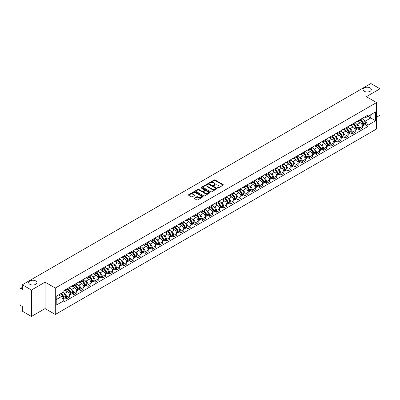 <?xml version="1.0" encoding="UTF-8"?>
<svg xmlns="http://www.w3.org/2000/svg" width="400" height="400" viewBox="0 0 400 400"><rect width="100%" height="100%" fill="white"/><g stroke="black" fill="none" stroke-linecap="round" stroke-linejoin="round"><path stroke-width="0.6" d="M217.775 187.915A0.445 0.255 0 0 0 218.405 187.915L223.18 185.16A0.635 0.365 0 0 0 223.365 184.9A0.635 0.365 0 0 0 223.18 184.64L215.09 179.97A0.635 0.365 0 0 0 214.19 179.97L209.415 182.725A0.445 0.255 0 0 0 210.045 183.09L210.665 182.735A2.035 1.175 0 0 1 213.54 182.735L214.215 183.125A2.035 1.175 0 0 1 214.81 183.955A2.035 1.175 0 0 1 214.215 184.785L213.595 185.14A0.445 0.255 0 0 0 214.225 185.505L214.845 185.145A2.035 1.175 0 0 1 217.72 185.145L218.395 185.535A2.035 1.175 0 0 1 218.99 186.365A2.035 1.175 0 0 1 218.395 187.195L217.775 187.555A0.445 0.255 0 0 0 217.775 187.915L217.775 187.555M35.75 280.94A4.145 2.39 0 0 0 31.23 280.425A4.145 2.39 0 0 0 28.675 282.635A4.145 2.39 0 0 0 29.89 284.325A4.145 2.39 0 0 0 34.405 284.845A4.145 2.39 0 0 0 36.96 282.635A4.145 2.39 0 0 0 35.75 280.94M370.11 87.9A4.145 2.39 0 0 0 365.595 87.38A4.145 2.39 0 0 0 363.04 89.59A4.145 2.39 0 0 0 364.25 91.28A4.145 2.39 0 0 0 368.77 91.8A4.145 2.39 0 0 0 371.325 89.59A4.145 2.39 0 0 0 370.11 87.9M194.465 198.08A0.635 0.365 0 0 0 194.28 198.34A0.635 0.365 0 0 0 194.465 198.6L196.735 199.91A0.635 0.365 0 0 0 197.635 199.91L202.935 196.845A0.635 0.365 0 0 0 203.12 196.585A0.635 0.365 0 0 0 202.935 196.33L194.845 191.66A0.635 0.365 0 0 0 193.95 191.66L188.645 194.72A0.635 0.365 0 0 0 188.46 194.98A0.635 0.365 0 0 0 188.645 195.24L191.385 196.82A0.635 0.365 0 0 0 192.285 196.82L194.555 195.51A0.635 0.365 0 0 0 194.74 195.25A0.635 0.365 0 0 0 194.555 194.99L193.195 194.205A1.7 0.98 0 0 1 192.7 193.515A1.7 0.98 0 0 1 193.745 192.605A1.7 0.98 0 0 1 195.6 192.82L200.925 195.895A1.7 0.98 0 0 1 201.42 196.585A1.7 0.98 0 0 1 200.375 197.495A1.7 0.98 0 0 1 198.52 197.28L197.635 196.77A0.635 0.365 0 0 0 196.735 196.77L194.465 198.08L194.465 198.6L196.735 197.295L196.735 196.77M55.295 288.05L45.085 282.155L31.445 290.035L22.335 284.775L370.89 83.535L380 88.795L366.36 96.67L376.565 102.565L55.295 288.05L55.295 314.48L376.565 128.995L376.565 102.565M210.71 191.84A0.635 0.365 0 0 0 211.61 191.84L216.91 188.78A0.635 0.365 0 0 0 217.095 188.52A0.635 0.365 0 0 0 216.91 188.26L208.82 183.59A0.635 0.365 0 0 0 207.925 183.59L202.62 186.65A0.635 0.365 0 0 0 202.435 186.91A0.635 0.365 0 0 0 202.62 187.17L210.71 191.84M201.25 188.01A0.445 0.255 0 0 1 201.7 188.075L209.915 192.815L204.62 195.875A0.635 0.365 0 0 1 203.72 195.875L195.635 191.205L195.635 190.685A0.635 0.365 0 0 0 195.445 190.945A0.635 0.365 0 0 0 195.635 191.205M195.635 190.685L197.905 189.375A0.635 0.365 0 0 1 198.8 189.375L202.08 191.27A0.635 0.365 0 0 0 202.98 191.27L204.485 190.4A0.635 0.365 0 0 0 204.67 190.14A0.635 0.365 0 0 0 204.485 189.88L201.07 187.91A0.445 0.255 0 0 1 201.7 187.545L209.925 192.295A0.635 0.365 0 0 1 210.11 192.555A0.635 0.365 0 0 1 209.925 192.815L209.925 192.295M31.445 290.035L31.445 316.465L22.335 311.205L22.335 306.525L20.915 305.705A1.295 0.75 -120 0 1 20 304.12L20 289.16A1.295 0.75 -120 0 1 20.27 288.57L22.335 287.375M376.565 117.21L380 115.225L380 88.795M31.445 316.465L45.085 308.585L55.295 314.48M22.335 284.775L22.335 289.45L20.915 288.63A1.295 0.75 -120 0 0 20.27 288.57M359.4 120.01A2.98 1.72 60 0 1 358.785 121.345L361.805 119.605A2.98 1.72 -120 0 0 362.42 118.265M356.53 124.035L357.295 124.475A2.98 1.72 60 0 1 359.4 128.125L362.42 126.38A2.98 1.72 -120 0 0 360.315 122.73L358.155 121.485M362.42 126.38L362.42 127.99L359.4 129.735L357.76 128.79M358.785 121.345A2.98 1.72 60 0 1 357.315 121.215M359.4 128.125L359.4 129.735M352.26 124.135A2.98 1.72 60 0 1 351.64 125.47L354.665 123.725A2.98 1.72 -120 0 0 355.28 122.39M350.62 132.915L352.26 133.86L355.28 132.115L355.28 130.505A2.98 1.72 -120 0 0 353.175 126.855L351.01 125.605M351.64 125.47A2.98 1.72 60 0 1 350.175 125.335M349.39 128.16L350.155 128.6A2.98 1.72 60 0 1 352.26 132.245L352.26 133.86M345.115 128.255A2.98 1.72 60 0 1 344.5 129.595L347.52 127.85A2.98 1.72 -120 0 0 348.14 126.51M343.48 137.035L345.115 137.985L348.14 136.24L348.14 134.625A2.98 1.72 -120 0 0 346.035 130.98L343.87 129.73M344.5 129.595A2.98 1.72 60 0 1 343.035 129.46M342.25 132.285L343.01 132.725A2.98 1.72 60 0 1 345.115 136.37L345.115 137.985M337.975 132.38A2.98 1.72 60 0 1 337.36 133.715L340.38 131.97A2.98 1.72 -120 0 0 340.995 130.635M336.335 141.16L337.975 142.105L340.995 140.36L340.995 138.75A2.98 1.72 -120 0 0 338.89 135.1L336.73 133.855M337.36 133.715A2.98 1.72 60 0 1 335.895 133.58M335.11 136.405L335.87 136.845A2.98 1.72 60 0 1 337.975 140.495L337.975 142.105M330.835 136.5A2.98 1.72 60 0 1 330.215 137.84L333.24 136.095A2.98 1.72 -120 0 0 333.855 134.76M329.195 145.285L330.835 146.23L333.855 144.485L333.855 142.87A2.98 1.72 -120 0 0 331.75 139.225L329.585 137.975M330.215 137.84A2.98 1.72 60 0 1 328.75 137.705M327.965 140.53L328.73 140.97A2.98 1.72 60 0 1 330.835 144.615L330.835 146.23M323.695 140.625A2.98 1.72 60 0 1 323.075 141.96L326.095 140.22A2.98 1.72 -120 0 0 326.715 138.88M322.055 149.405L323.695 150.35L326.715 148.605L326.715 146.995A2.98 1.72 -120 0 0 324.61 143.35L322.445 142.1M323.075 141.96A2.98 1.72 60 0 1 321.61 141.83M320.825 144.65L321.585 145.09A2.98 1.72 60 0 1 323.695 148.74L323.695 150.35M316.55 144.75A2.98 1.72 60 0 1 315.935 146.085L318.955 144.34A2.98 1.72 -120 0 0 319.575 143.005M314.915 153.53L316.55 154.475L319.575 152.73L319.575 151.12A2.98 1.72 -120 0 0 317.465 147.47L315.305 146.22M315.935 146.085A2.98 1.72 60 0 1 314.47 145.95M313.685 148.775L314.445 149.215A2.98 1.72 60 0 1 316.55 152.86L316.55 154.475M309.41 148.87A2.98 1.72 60 0 1 308.795 150.21L311.815 148.465A2.98 1.72 -120 0 0 312.43 147.125M307.77 157.65L309.41 158.6L312.43 156.855L312.43 155.24A2.98 1.72 -120 0 0 310.325 151.595L308.165 150.345M308.795 150.21A2.98 1.72 60 0 1 307.325 150.075M306.54 152.9L307.305 153.34A2.98 1.72 60 0 1 309.41 156.985L309.41 158.6M302.27 152.995A2.98 1.72 60 0 1 301.65 154.33L304.675 152.585A2.98 1.72 -120 0 0 305.29 151.25M300.63 161.775L302.27 162.72L305.29 160.975L305.29 159.365A2.98 1.72 -120 0 0 303.185 155.715L301.02 154.47M301.65 154.33A2.98 1.72 60 0 1 300.185 154.195M299.4 157.02L300.165 157.46A2.98 1.72 60 0 1 302.27 161.11L302.27 162.72M295.125 157.12A2.98 1.72 60 0 1 294.51 158.455L297.53 156.71A2.98 1.72 -120 0 0 298.15 155.375M293.49 165.9L295.125 166.845L298.15 165.1L298.15 163.485A2.98 1.72 -120 0 0 296.045 159.84L293.88 158.59M294.51 158.455A2.98 1.72 60 0 1 293.045 158.32M292.26 161.145L293.02 161.585A2.98 1.72 60 0 1 295.125 165.23L295.125 166.845M287.985 161.24A2.98 1.72 60 0 1 287.37 162.575L290.39 160.835A2.98 1.72 -120 0 0 291.005 159.495M286.345 170.02L287.985 170.965L291.005 169.225L291.005 167.61A2.98 1.72 -120 0 0 288.9 163.965L286.74 162.715M287.37 162.575A2.98 1.72 60 0 1 285.905 162.445M285.12 165.27L285.88 165.705A2.98 1.72 60 0 1 287.985 169.355L287.985 170.965M280.845 165.365A2.98 1.72 60 0 1 280.23 166.7L283.25 164.955A2.98 1.72 -120 0 0 283.865 163.62M279.205 174.145L280.845 175.09L283.865 173.345L283.865 171.735A2.98 1.72 -120 0 0 281.76 168.085L279.595 166.835M280.23 166.7A2.98 1.72 60 0 1 278.76 166.565M277.975 169.39L278.74 169.83A2.98 1.72 60 0 1 280.845 173.48L280.845 175.09M273.705 169.485A2.98 1.72 60 0 1 273.085 170.825L276.11 169.08A2.98 1.72 -120 0 0 276.725 167.74M272.065 178.265L273.705 179.215L276.725 177.47L276.725 175.855A2.98 1.72 -120 0 0 274.62 172.21L272.455 170.96M273.085 170.825A2.98 1.72 60 0 1 271.62 170.69M270.835 173.515L271.595 173.955A2.98 1.72 60 0 1 273.705 177.6L273.705 179.215M266.56 173.61A2.98 1.72 60 0 1 265.945 174.945L268.965 173.2A2.98 1.72 -120 0 0 269.585 171.865M264.925 182.39L266.56 183.335L269.585 181.59L269.585 179.98A2.98 1.72 -120 0 0 267.475 176.33L265.315 175.085M265.945 174.945A2.98 1.72 60 0 1 264.48 174.81M263.695 177.635L264.455 178.075A2.98 1.72 60 0 1 266.56 181.725L266.56 183.335M259.42 177.735A2.98 1.72 60 0 1 258.805 179.07L261.825 177.325A2.98 1.72 -120 0 0 262.44 175.99M257.78 186.515L259.42 187.46L262.44 185.715L262.44 184.105A2.98 1.72 -120 0 0 260.335 180.455L258.175 179.205M258.805 179.07A2.98 1.72 60 0 1 257.335 178.935M256.555 181.76L257.315 182.2A2.98 1.72 60 0 1 259.42 185.845L259.42 187.46M252.28 181.855A2.98 1.72 60 0 1 251.66 183.195L254.685 181.45A2.98 1.72 -120 0 0 255.3 180.11M250.64 190.635L252.28 191.58L255.3 189.84L255.3 188.225A2.98 1.72 -120 0 0 253.195 184.58L251.03 183.33M251.66 183.195A2.98 1.72 60 0 1 250.195 183.06M249.41 185.885L250.175 186.325A2.98 1.72 60 0 1 252.28 189.97L252.28 191.58M245.135 185.98A2.98 1.72 60 0 1 244.52 187.315L247.54 185.57A2.98 1.72 -120 0 0 248.16 184.235M243.5 194.76L245.135 195.705L248.16 193.96L248.16 192.35A2.98 1.72 -120 0 0 246.055 188.7L243.89 187.455M244.52 187.315A2.98 1.72 60 0 1 243.055 187.18M242.27 190.005L243.03 190.445A2.98 1.72 60 0 1 245.135 194.095L245.135 195.705M237.995 190.1A2.98 1.72 60 0 1 237.38 191.44L240.4 189.695A2.98 1.72 -120 0 0 241.015 188.36M236.355 198.88L237.995 199.83L241.015 198.085L241.015 196.47A2.98 1.72 -120 0 0 238.91 192.825L236.75 191.575M237.38 191.44A2.98 1.72 60 0 1 235.915 191.305M235.13 194.13L235.89 194.57A2.98 1.72 60 0 1 237.995 198.215L237.995 199.83M230.855 194.225A2.98 1.72 60 0 1 230.24 195.56L233.26 193.82A2.98 1.72 -120 0 0 233.875 192.48M229.215 203.005L230.855 203.95L233.875 202.205L233.875 200.595A2.98 1.72 -120 0 0 231.77 196.945L229.61 195.7M230.24 195.56A2.98 1.72 60 0 1 228.77 195.43M227.985 198.25L228.75 198.69A2.98 1.72 60 0 1 230.855 202.34L230.855 203.95M223.715 198.35A2.98 1.72 60 0 1 223.095 199.685L226.12 197.94A2.98 1.72 -120 0 0 226.735 196.605M222.075 207.13L223.715 208.075L226.735 206.33L226.735 204.72A2.98 1.72 -120 0 0 224.63 201.07L222.465 199.82M223.095 199.685A2.98 1.72 60 0 1 221.63 199.55M220.845 202.375L221.605 202.815A2.98 1.72 60 0 1 223.715 206.46L223.715 208.075M216.57 202.47A2.98 1.72 60 0 1 215.955 203.81L218.975 202.065A2.98 1.72 -120 0 0 219.595 200.725M214.935 211.25L216.57 212.195L219.595 210.455L219.595 208.84A2.98 1.72 -120 0 0 217.485 205.195L215.325 203.945M215.955 203.81A2.98 1.72 60 0 1 214.49 203.675M213.705 206.5L214.465 206.94A2.98 1.72 60 0 1 216.57 210.585L216.57 212.195M209.43 206.595A2.98 1.72 60 0 1 208.815 207.93L211.835 206.185A2.98 1.72 -120 0 0 212.45 204.85M207.79 215.375L209.43 216.32L212.45 214.575L212.45 212.965A2.98 1.72 -120 0 0 210.345 209.315L208.185 208.07M208.815 207.93A2.98 1.72 60 0 1 207.345 207.795M206.565 210.62L207.325 211.06A2.98 1.72 60 0 1 209.43 214.71L209.43 216.32M202.29 210.715A2.98 1.72 60 0 1 201.67 212.055L204.695 210.31A2.98 1.72 -120 0 0 205.31 208.975M200.65 219.5L202.29 220.445L205.31 218.7L205.31 217.085A2.98 1.72 -120 0 0 203.205 213.44L201.04 212.19M201.67 212.055A2.98 1.72 60 0 1 200.205 211.92M199.42 214.745L200.185 215.185A2.98 1.72 60 0 1 202.29 218.83L202.29 220.445M195.145 214.84A2.98 1.72 60 0 1 194.53 216.175L197.55 214.435A2.98 1.72 -120 0 0 198.17 213.095M193.51 223.62L195.15 224.565L198.17 222.82L198.17 221.21A2.98 1.72 -120 0 0 196.065 217.565L193.9 216.315M194.53 216.175A2.98 1.72 60 0 1 193.065 216.045M192.28 218.865L193.04 219.305A2.98 1.72 60 0 1 195.15 222.955L195.15 224.565M188.005 218.965A2.98 1.72 60 0 1 187.39 220.3L190.41 218.555A2.98 1.72 -120 0 0 191.025 217.22M186.37 227.745L188.005 228.69L191.025 226.945L191.025 225.335A2.98 1.72 -120 0 0 188.92 221.685L186.76 220.435M187.39 220.3A2.98 1.72 60 0 1 185.925 220.165M185.14 222.99L185.9 223.43A2.98 1.72 60 0 1 188.005 227.075L188.005 228.69M180.865 223.085A2.98 1.72 60 0 1 180.25 224.425L183.27 222.68A2.98 1.72 -120 0 0 183.885 221.34M179.225 231.865L180.865 232.815L183.885 231.07L183.885 229.455A2.98 1.72 -120 0 0 181.78 225.81L179.62 224.56M180.25 224.425A2.98 1.72 60 0 1 178.78 224.29M177.995 227.115L178.76 227.555A2.98 1.72 60 0 1 180.865 231.2L180.865 232.815M173.725 227.21A2.98 1.72 60 0 1 173.105 228.545L176.13 226.8A2.98 1.72 -120 0 0 176.745 225.465M172.085 235.99L173.725 236.935L176.745 235.19L176.745 233.58A2.98 1.72 -120 0 0 174.64 229.93L172.475 228.685M173.105 228.545A2.98 1.72 60 0 1 171.64 228.41M170.855 231.235L171.615 231.675A2.98 1.72 60 0 1 173.725 235.325L173.725 236.935M166.58 231.335A2.98 1.72 60 0 1 165.965 232.67L168.985 230.925A2.98 1.72 -120 0 0 169.605 229.59M164.945 240.115L166.58 241.06L169.605 239.315L169.605 237.7A2.98 1.72 -120 0 0 167.495 234.055L165.335 232.805M165.965 232.67A2.98 1.72 60 0 1 164.5 232.535M163.715 235.36L164.475 235.8A2.98 1.72 60 0 1 166.58 239.445L166.58 241.06M159.44 235.455A2.98 1.72 60 0 1 158.825 236.79L161.845 235.05A2.98 1.72 -120 0 0 162.46 233.71M157.8 244.235L159.44 245.18L162.46 243.435L162.46 241.825A2.98 1.72 -120 0 0 160.355 238.18L158.195 236.93M158.825 236.79A2.98 1.72 60 0 1 157.36 236.66M156.575 239.48L157.335 239.92A2.98 1.72 60 0 1 159.44 243.57L159.44 245.18M152.3 239.58A2.98 1.72 60 0 1 151.68 240.915L154.705 239.17A2.98 1.72 -120 0 0 155.32 237.835M150.66 248.36L152.3 249.305L155.32 247.56L155.32 245.95A2.98 1.72 -120 0 0 153.215 242.3L151.05 241.05M151.68 240.915A2.98 1.72 60 0 1 150.215 240.78M149.43 243.605L150.195 244.045A2.98 1.72 60 0 1 152.3 247.695L152.3 249.305M145.16 243.7A2.98 1.72 60 0 1 144.54 245.04L147.56 243.295A2.98 1.72 -120 0 0 148.18 241.955M143.52 252.48L145.16 253.43L148.18 251.685L148.18 250.07A2.98 1.72 -120 0 0 146.075 246.425L143.91 245.175M144.54 245.04A2.98 1.72 60 0 1 143.075 244.905M142.29 247.73L143.05 248.17A2.98 1.72 60 0 1 145.16 251.815L145.16 253.43M138.015 247.825A2.98 1.72 60 0 1 137.4 249.16L140.42 247.415A2.98 1.72 -120 0 0 141.04 246.08M136.38 256.605L138.015 257.55L141.04 255.805L141.04 254.195A2.98 1.72 -120 0 0 138.93 250.545L136.77 249.3M137.4 249.16A2.98 1.72 60 0 1 135.935 249.025M135.15 251.85L135.91 252.29A2.98 1.72 60 0 1 138.015 255.94L138.015 257.55M130.875 251.95A2.98 1.72 60 0 1 130.26 253.285L133.28 251.54A2.98 1.72 -120 0 0 133.895 250.205M129.235 260.73L130.875 261.675L133.895 259.93L133.895 258.315A2.98 1.72 -120 0 0 131.79 254.67L129.63 253.42M130.26 253.285A2.98 1.72 60 0 1 128.79 253.15M128.005 255.975L128.77 256.415A2.98 1.72 60 0 1 130.875 260.06L130.875 261.675M123.735 256.07A2.98 1.72 60 0 1 123.115 257.41L126.14 255.665A2.98 1.72 -120 0 0 126.755 254.325M122.095 264.85L123.735 265.795L126.755 264.055L126.755 262.44A2.98 1.72 -120 0 0 124.65 258.795L122.485 257.545M123.115 257.41A2.98 1.72 60 0 1 121.65 257.275M120.865 260.1L121.63 260.54A2.98 1.72 60 0 1 123.735 264.185L123.735 265.795M116.59 260.195A2.98 1.72 60 0 1 115.975 261.53L118.995 259.785A2.98 1.72 -120 0 0 119.615 258.45M114.955 268.975L116.59 269.92L119.615 268.175L119.615 266.565A2.98 1.72 -120 0 0 117.51 262.915L115.345 261.67M115.975 261.53A2.98 1.72 60 0 1 114.51 261.395M113.725 264.22L114.485 264.66A2.98 1.72 60 0 1 116.59 268.31L116.59 269.92M109.45 264.315A2.98 1.72 60 0 1 108.835 265.655L111.855 263.91A2.98 1.72 -120 0 0 112.47 262.575M107.81 273.095L109.45 274.045L112.47 272.3L112.47 270.685A2.98 1.72 -120 0 0 110.365 267.04L108.205 265.79M108.835 265.655A2.98 1.72 60 0 1 107.37 265.52M106.585 268.345L107.345 268.785A2.98 1.72 60 0 1 109.45 272.43L109.45 274.045M102.31 268.44A2.98 1.72 60 0 1 101.69 269.775L104.715 268.03A2.98 1.72 -120 0 0 105.33 266.695M100.67 277.22L102.31 278.165L105.33 276.42L105.33 274.81A2.98 1.72 -120 0 0 103.225 271.16L101.06 269.915M101.69 269.775A2.98 1.72 60 0 1 100.225 269.64M99.44 272.465L100.205 272.905A2.98 1.72 60 0 1 102.31 276.555L102.31 278.165M95.17 272.565A2.98 1.72 60 0 1 94.55 273.9L97.57 272.155A2.98 1.72 -120 0 0 98.19 270.82M93.53 281.345L95.17 282.29L98.19 280.545L98.19 278.935A2.98 1.72 -120 0 0 96.085 275.285L93.92 274.035M94.55 273.9A2.98 1.72 60 0 1 93.085 273.765M92.3 276.59L93.06 277.03A2.98 1.72 60 0 1 95.17 280.675L95.17 282.29M88.025 276.685A2.98 1.72 60 0 1 87.41 278.025L90.43 276.28A2.98 1.72 -120 0 0 91.05 274.94M86.39 285.465L88.025 286.41L91.05 284.67L91.05 283.055A2.98 1.72 -120 0 0 88.94 279.41L86.78 278.16M87.41 278.025A2.98 1.72 60 0 1 85.945 277.89M85.16 280.715L85.92 281.155A2.98 1.72 60 0 1 88.025 284.8L88.025 286.41M80.885 280.81A2.98 1.72 60 0 1 80.27 282.145L83.29 280.4A2.98 1.72 -120 0 0 83.905 279.065M79.245 289.59L80.885 290.535L83.905 288.79L83.905 287.18A2.98 1.72 -120 0 0 81.8 283.53L79.64 282.285M80.27 282.145A2.98 1.72 60 0 1 78.8 282.01M78.015 284.835L78.78 285.275A2.98 1.72 60 0 1 80.885 288.925L80.885 290.535M73.745 284.93A2.98 1.72 60 0 1 73.125 286.27L76.15 284.525A2.98 1.72 -120 0 0 76.765 283.19M72.105 293.715L73.745 294.66L76.765 292.915L76.765 291.3A2.98 1.72 -120 0 0 74.66 287.655L72.495 286.405M73.125 286.27A2.98 1.72 60 0 1 71.66 286.135M70.875 288.96L71.64 289.4A2.98 1.72 60 0 1 73.745 293.045L73.745 294.66M66.6 289.055A2.98 1.72 60 0 1 65.985 290.39L69.005 288.65A2.98 1.72 -120 0 0 69.625 287.31M64.965 297.835L66.6 298.78L69.625 297.035L69.625 295.425A2.98 1.72 -120 0 0 67.52 291.78L65.355 290.53M65.985 290.39A2.98 1.72 60 0 1 64.52 290.26M63.735 293.08L64.495 293.52A2.98 1.72 60 0 1 66.6 297.17L66.6 298.78M364.46 117.09L365.535 117.71L375.65 111.87L370.8 114.67L370.8 117.95L365.535 120.99L363.675 119.915M56.21 299.575L61.475 296.535L63.9 300.735L56.21 305.18L56.21 296.295L63.9 291.855L63.9 290.615L367.96 115.07L367.96 116.31L375.65 120.75L367.96 125.19L365.535 120.99M375.65 111.87L375.65 120.75M63.9 300.735L63.9 301.98L367.96 126.435L367.96 125.19M45.085 282.155L45.085 308.585M61.475 296.535L58.635 294.895M364.905 124.665L367.96 126.435M217.955 187.98L218.395 187.725A2.035 1.175 0 0 0 218.99 186.895L218.99 186.365M214.81 183.955L214.81 184.48A2.035 1.175 0 0 1 214.215 185.31L213.775 185.565M223.17 185.165L215.09 180.5A0.635 0.365 0 0 0 214.19 180.5L209.595 183.155M216.91 188.26L216.91 188.78L208.82 184.12A0.635 0.365 0 0 0 207.925 184.12L202.63 187.175L202.62 186.65M215.785 188.7A0.445 0.255 0 0 0 215.785 188.335L208.685 184.24A0.445 0.255 0 0 0 208.06 184.24L207.405 184.615A2.035 1.175 0 0 0 206.81 185.445A2.035 1.175 0 0 0 207.405 186.275L212.26 189.075A2.035 1.175 0 0 0 215.135 189.075L215.785 188.7L215.785 189.23A0.445 0.255 0 0 0 215.785 188.865M206.81 185.445L206.81 185.975A2.035 1.175 0 0 0 207.405 186.805L207.405 186.275M215.785 189.23L215.135 189.605A2.035 1.175 0 0 1 212.26 189.605L207.405 186.805M195.64 191.21L197.905 189.905L197.905 189.375M204.67 190.14L204.67 190.67A0.635 0.365 0 0 1 204.485 190.93L202.98 191.8A0.635 0.365 0 0 1 202.08 191.8L198.8 189.905A0.635 0.365 0 0 0 197.905 189.905M205.485 193.235A1.7 0.98 0 0 0 207.34 193.445A1.7 0.98 0 0 0 208.385 192.54A1.7 0.98 0 0 0 207.89 191.845L206.015 190.765A0.635 0.365 0 0 0 205.115 190.765L203.61 191.63A0.635 0.365 0 0 0 203.425 191.89A0.635 0.365 0 0 0 203.61 192.15L205.485 193.235L205.485 193.765A1.7 0.98 0 0 0 207.34 193.975A1.7 0.98 0 0 0 208.385 193.07L208.385 192.54M203.425 191.89L203.425 192.42A0.635 0.365 0 0 0 203.61 192.68L203.61 192.15M205.485 193.765L203.61 192.68M201.42 196.585L201.42 197.115A1.7 0.98 0 0 1 200.375 198.02A1.7 0.98 0 0 1 198.52 197.81L197.635 197.295A0.635 0.365 0 0 0 196.735 197.295M192.7 193.515L192.7 194.04A1.7 0.98 0 0 0 193.195 194.735L193.195 194.205M194.545 195.515L193.195 194.735M202.935 196.33L202.935 196.845L194.845 192.185A0.635 0.365 0 0 0 193.95 192.185L188.655 195.245L188.645 194.72M360.525 120.34A4.08 2.355 60 0 1 360.545 120.355A4.08 2.355 60 0 1 363.23 124.015L363.25 124.1A0.795 0.46 60 0 1 363.125 124.72A0.795 0.46 60 0 1 363.11 124.73M360.345 120.445A4.92 2.84 60 0 1 363.05 124.505L363.075 124.59A1.635 0.945 60 0 1 362.815 125.875L362.41 126.105M363.095 125.51A1.635 0.945 -120 0 0 363.55 125.45A1.635 0.945 -120 0 0 363.805 124.165L363.78 124.08A4.92 2.84 -120 0 0 361.08 120.02M362.36 118.79A4.92 2.84 60 0 1 365.455 123.115L365.475 123.2A1.635 0.945 60 0 1 365.22 124.485L363.55 125.45M358.665 121.405A4.92 2.84 60 0 1 359.695 122.375M362.085 122.38L362.715 122.745M353.38 124.465A4.08 2.355 60 0 1 353.405 124.475A4.08 2.355 60 0 1 356.085 128.135L356.11 128.22A0.795 0.46 60 0 1 355.985 128.845A0.795 0.46 60 0 1 355.965 128.855M353.205 124.57A4.92 2.84 60 0 1 355.91 128.63L355.93 128.71A1.635 0.945 60 0 1 355.675 129.995L355.265 130.23M355.955 129.635A1.635 0.945 -120 0 0 356.405 129.575A1.635 0.945 -120 0 0 356.665 128.29L356.64 128.205A4.92 2.84 -120 0 0 353.935 124.145M355.22 122.91A4.92 2.84 60 0 1 358.31 127.24L358.335 127.325A1.635 0.945 60 0 1 358.075 128.61L356.405 129.575M351.525 125.525A4.92 2.84 60 0 1 352.555 126.495M354.945 126.505L355.575 126.865M346.24 128.59A4.08 2.355 60 0 1 346.26 128.6A4.08 2.355 60 0 1 348.945 132.26L348.97 132.345A0.795 0.46 60 0 1 348.845 132.965A0.795 0.46 60 0 1 348.825 132.975M346.06 128.69A4.92 2.84 60 0 1 348.765 132.75L348.79 132.835A1.635 0.945 60 0 1 348.53 134.12L348.125 134.355M348.81 133.755A1.635 0.945 -120 0 0 349.265 133.695A1.635 0.945 -120 0 0 349.525 132.41L349.5 132.33A4.92 2.84 -120 0 0 346.795 128.27M348.075 127.035A4.92 2.84 60 0 1 351.17 131.365L351.195 131.45A1.635 0.945 60 0 1 350.935 132.73L349.265 133.695M344.385 129.65A4.92 2.84 60 0 1 345.41 130.62M347.805 130.625L348.43 130.99M339.1 132.71A4.08 2.355 60 0 1 339.12 132.725A4.08 2.355 60 0 1 341.805 136.385L341.83 136.465A0.795 0.46 60 0 1 341.7 137.09A0.795 0.46 60 0 1 341.685 137.1M338.92 132.815A4.92 2.84 60 0 1 341.625 136.875L341.65 136.96A1.635 0.945 60 0 1 341.39 138.24L340.985 138.475M341.67 137.88A1.635 0.945 -120 0 0 342.125 137.82A1.635 0.945 -120 0 0 342.38 136.535L342.355 136.45A4.92 2.84 -120 0 0 339.655 132.39M340.935 131.16A4.92 2.84 60 0 1 344.03 135.485L344.05 135.57A1.635 0.945 60 0 1 343.795 136.855L342.125 137.82M337.245 133.775A4.92 2.84 60 0 1 338.27 134.745M340.665 134.75L341.29 135.11M331.96 136.835A4.08 2.355 60 0 1 331.98 136.845A4.08 2.355 60 0 1 334.66 140.505L334.685 140.59A0.795 0.46 60 0 1 334.56 141.215A0.795 0.46 60 0 1 334.545 141.225M331.78 136.935A4.92 2.84 60 0 1 334.485 140.995L334.51 141.08A1.635 0.945 60 0 1 334.25 142.365L333.845 142.6M334.53 142.005A1.635 0.945 -120 0 0 334.98 141.94A1.635 0.945 -120 0 0 335.24 140.66L335.215 140.575A4.92 2.84 -120 0 0 332.51 136.515M333.795 135.28A4.92 2.84 60 0 1 336.885 139.61L336.91 139.695A1.635 0.945 60 0 1 336.655 140.975L334.98 141.94M330.1 137.895A4.92 2.84 60 0 1 331.13 138.865M333.52 138.875L334.15 139.235M324.815 140.955A4.08 2.355 60 0 1 324.835 140.97A4.08 2.355 60 0 1 327.52 144.63L327.545 144.715A0.795 0.46 60 0 1 327.42 145.335A0.795 0.46 60 0 1 327.4 145.345M324.64 141.06A4.92 2.84 60 0 1 327.34 145.12L327.365 145.205A1.635 0.945 60 0 1 327.11 146.49L326.7 146.725M327.39 146.125A1.635 0.945 -120 0 0 327.84 146.065A1.635 0.945 -120 0 0 328.1 144.78L328.075 144.695A4.92 2.84 -120 0 0 325.37 140.635M326.65 139.405A4.92 2.84 60 0 1 329.745 143.73L329.77 143.815A1.635 0.945 60 0 1 329.51 145.1L327.84 146.065M322.96 142.02A4.92 2.84 60 0 1 323.99 142.99M326.38 142.995L327.005 143.36M317.675 145.08A4.08 2.355 60 0 1 317.695 145.09A4.08 2.355 60 0 1 320.38 148.75L320.405 148.835A0.795 0.46 60 0 1 320.28 149.46A0.795 0.46 60 0 1 320.26 149.47M317.495 145.185A4.92 2.84 60 0 1 320.2 149.245L320.225 149.33A1.635 0.945 60 0 1 319.965 150.61L319.56 150.845M320.245 150.25A1.635 0.945 -120 0 0 320.7 150.19A1.635 0.945 -120 0 0 320.955 148.905L320.935 148.82A4.92 2.84 -120 0 0 318.23 144.76M319.51 143.525A4.92 2.84 60 0 1 322.605 147.855L322.63 147.94A1.635 0.945 60 0 1 322.37 149.225L320.7 150.19M315.82 146.14A4.92 2.84 60 0 1 316.845 147.11M319.24 147.12L319.865 147.48M310.535 149.205A4.08 2.355 60 0 1 310.555 149.215A4.08 2.355 60 0 1 313.24 152.875L313.26 152.96A0.795 0.46 60 0 1 313.135 153.58A0.795 0.46 60 0 1 313.12 153.59M310.355 149.305A4.92 2.84 60 0 1 313.06 153.365L313.085 153.45A1.635 0.945 60 0 1 312.825 154.735L312.42 154.97M313.105 154.375A1.635 0.945 -120 0 0 313.56 154.31A1.635 0.945 -120 0 0 313.815 153.03L313.79 152.945A4.92 2.84 -120 0 0 311.09 148.885M312.37 147.65A4.92 2.84 60 0 1 315.465 151.98L315.485 152.065A1.635 0.945 60 0 1 315.23 153.345L313.56 154.31M308.675 150.265A4.92 2.84 60 0 1 309.705 151.235M312.095 151.24L312.725 151.605M303.39 153.325A4.08 2.355 60 0 1 303.415 153.34A4.08 2.355 60 0 1 306.095 157L306.12 157.085A0.795 0.46 60 0 1 305.995 157.705A0.795 0.46 60 0 1 305.98 157.715M303.215 153.43A4.92 2.84 60 0 1 305.92 157.49L305.94 157.575A1.635 0.945 60 0 1 305.685 158.855L305.275 159.09M305.965 158.495A1.635 0.945 -120 0 0 306.415 158.435A1.635 0.945 -120 0 0 306.675 157.15L306.65 157.065A4.92 2.84 -120 0 0 303.945 153.005M305.23 151.775A4.92 2.84 60 0 1 308.32 156.1L308.345 156.185A1.635 0.945 60 0 1 308.085 157.47L306.415 158.435M301.535 154.39A4.92 2.84 60 0 1 302.565 155.36M304.955 155.365L305.585 155.725M296.25 157.45A4.08 2.355 60 0 1 296.27 157.46A4.08 2.355 60 0 1 298.955 161.12L298.98 161.205A0.795 0.46 60 0 1 298.855 161.83A0.795 0.46 60 0 1 298.835 161.84M296.075 157.55A4.92 2.84 60 0 1 298.775 161.61L298.8 161.695A1.635 0.945 60 0 1 298.54 162.98L298.135 163.215M298.82 162.62A1.635 0.945 -120 0 0 299.275 162.555A1.635 0.945 -120 0 0 299.535 161.275L299.51 161.19A4.92 2.84 -120 0 0 296.805 157.13M298.085 155.895A4.92 2.84 60 0 1 301.18 160.225L301.205 160.31A1.635 0.945 60 0 1 300.945 161.595L299.275 162.555M294.395 158.51A4.92 2.84 60 0 1 295.42 159.48M297.815 159.49L298.44 159.85M289.11 161.575A4.08 2.355 60 0 1 289.13 161.585A4.08 2.355 60 0 1 291.815 165.245L291.84 165.33A0.795 0.46 60 0 1 291.715 165.95A0.795 0.46 60 0 1 291.695 165.96M288.93 161.675A4.92 2.84 60 0 1 291.635 165.735L291.66 165.82A1.635 0.945 60 0 1 291.4 167.105L290.995 167.34M291.68 166.74A1.635 0.945 -120 0 0 292.135 166.68A1.635 0.945 -120 0 0 292.39 165.395L292.37 165.31A4.92 2.84 -120 0 0 289.665 161.255M290.945 160.02A4.92 2.84 60 0 1 294.04 164.35L294.065 164.43A1.635 0.945 60 0 1 293.805 165.715L292.135 166.68M287.255 162.635A4.92 2.84 60 0 1 288.28 163.605M290.675 163.61L291.3 163.975M281.97 165.695A4.08 2.355 60 0 1 281.99 165.705A4.08 2.355 60 0 1 284.67 169.365L284.695 169.45A0.795 0.46 60 0 1 284.57 170.075A0.795 0.46 60 0 1 284.555 170.085M281.79 165.8A4.92 2.84 60 0 1 284.495 169.86L284.52 169.945A1.635 0.945 60 0 1 284.26 171.225L283.855 171.46M284.54 170.865A1.635 0.945 -120 0 0 284.99 170.805A1.635 0.945 -120 0 0 285.25 169.52L285.225 169.435A4.92 2.84 -120 0 0 282.52 165.375M283.805 164.14A4.92 2.84 60 0 1 286.895 168.47L286.92 168.555A1.635 0.945 60 0 1 286.665 169.84L284.99 170.805M280.11 166.76A4.92 2.84 60 0 1 281.14 167.73M283.53 167.735L284.16 168.095M274.825 169.82A4.08 2.355 60 0 1 274.845 169.83A4.08 2.355 60 0 1 277.53 173.49L277.555 173.575A0.795 0.46 60 0 1 277.43 174.2A0.795 0.46 60 0 1 277.41 174.205M274.65 169.92A4.92 2.84 60 0 1 277.35 173.98L277.375 174.065A1.635 0.945 60 0 1 277.12 175.35L276.71 175.585M277.4 174.99A1.635 0.945 -120 0 0 277.85 174.925A1.635 0.945 -120 0 0 278.11 173.645L278.085 173.56A4.92 2.84 -120 0 0 275.38 169.5M276.66 168.265A4.92 2.84 60 0 1 279.755 172.595L279.78 172.68A1.635 0.945 60 0 1 279.52 173.96L277.85 174.925M272.97 170.88A4.92 2.84 60 0 1 274 171.85M276.39 171.86L277.015 172.22M267.685 173.94A4.08 2.355 60 0 1 267.705 173.955A4.08 2.355 60 0 1 270.39 177.615L270.415 177.7A0.795 0.46 60 0 1 270.29 178.32A0.795 0.46 60 0 1 270.27 178.33M267.505 174.045A4.92 2.84 60 0 1 270.21 178.105L270.235 178.19A1.635 0.945 60 0 1 269.975 179.47L269.57 179.705M270.255 179.11A1.635 0.945 -120 0 0 270.71 179.05A1.635 0.945 -120 0 0 270.97 177.765L270.945 177.68A4.92 2.84 -120 0 0 268.24 173.62M269.52 172.39A4.92 2.84 60 0 1 272.615 176.715L272.64 176.8A1.635 0.945 60 0 1 272.38 178.085L270.71 179.05M265.83 175.005A4.92 2.84 60 0 1 266.855 175.975M269.25 175.98L269.875 176.345M260.545 178.065A4.08 2.355 60 0 1 260.565 178.075A4.08 2.355 60 0 1 263.25 181.735L263.27 181.82A0.795 0.46 60 0 1 263.145 182.445A0.795 0.46 60 0 1 263.13 182.455M260.365 178.17A4.92 2.84 60 0 1 263.07 182.225L263.095 182.31A1.635 0.945 60 0 1 262.835 183.595L262.43 183.83M263.115 183.235A1.635 0.945 -120 0 0 263.57 183.175A1.635 0.945 -120 0 0 263.825 181.89L263.8 181.805A4.92 2.84 -120 0 0 261.1 177.745M262.38 176.51A4.92 2.84 60 0 1 265.475 180.84L265.495 180.925A1.635 0.945 60 0 1 265.24 182.21L263.57 183.175M258.685 179.125A4.92 2.84 60 0 1 259.715 180.095M262.105 180.105L262.735 180.465M253.405 182.19A4.08 2.355 60 0 1 253.425 182.2A4.08 2.355 60 0 1 256.105 185.86L256.13 185.945A0.795 0.46 60 0 1 256.005 186.565A0.795 0.46 60 0 1 255.99 186.575M253.225 182.29A4.92 2.84 60 0 1 255.93 186.35L255.95 186.435A1.635 0.945 60 0 1 255.695 187.72L255.29 187.955M255.975 187.355A1.635 0.945 -120 0 0 256.425 187.295A1.635 0.945 -120 0 0 256.685 186.01L256.66 185.93A4.92 2.84 -120 0 0 253.955 181.87M255.24 180.635A4.92 2.84 60 0 1 258.33 184.965L258.355 185.045A1.635 0.945 60 0 1 258.095 186.33L256.425 187.295M251.545 183.25A4.92 2.84 60 0 1 252.575 184.22M254.965 184.225L255.595 184.59M246.26 186.31A4.08 2.355 60 0 1 246.28 186.325A4.08 2.355 60 0 1 248.965 189.985L248.99 190.065A0.795 0.46 60 0 1 248.865 190.69A0.795 0.46 60 0 1 248.845 190.7M246.085 186.415A4.92 2.84 60 0 1 248.785 190.475L248.81 190.56A1.635 0.945 60 0 1 248.555 191.84L248.145 192.075M248.83 191.48A1.635 0.945 -120 0 0 249.285 191.42A1.635 0.945 -120 0 0 249.545 190.135L249.52 190.05A4.92 2.84 -120 0 0 246.815 185.99M248.095 184.755A4.92 2.84 60 0 1 251.19 189.085L251.215 189.17A1.635 0.945 60 0 1 250.955 190.455L249.285 191.42M244.405 187.375A4.92 2.84 60 0 1 245.43 188.345M247.825 188.35L248.45 188.71M239.12 190.435A4.08 2.355 60 0 1 239.14 190.445A4.08 2.355 60 0 1 241.825 194.105L241.85 194.19A0.795 0.46 60 0 1 241.725 194.815A0.795 0.46 60 0 1 241.705 194.82M238.94 190.535A4.92 2.84 60 0 1 241.645 194.595L241.67 194.68A1.635 0.945 60 0 1 241.41 195.965L241.005 196.2M241.69 195.605A1.635 0.945 -120 0 0 242.145 195.54A1.635 0.945 -120 0 0 242.4 194.26L242.38 194.175A4.92 2.84 -120 0 0 239.675 190.115M240.955 188.88A4.92 2.84 60 0 1 244.05 193.21L244.075 193.295A1.635 0.945 60 0 1 243.815 194.575L242.145 195.54M237.265 191.495A4.92 2.84 60 0 1 238.29 192.465M240.685 192.475L241.31 192.835M231.98 194.555A4.08 2.355 60 0 1 232 194.57A4.08 2.355 60 0 1 234.685 198.23L234.705 198.315A0.795 0.46 60 0 1 234.58 198.935A0.795 0.46 60 0 1 234.565 198.945M231.8 194.66A4.92 2.84 60 0 1 234.505 198.72L234.53 198.805A1.635 0.945 60 0 1 234.27 200.09L233.865 200.32M234.55 199.725A1.635 0.945 -120 0 0 235 199.665A1.635 0.945 -120 0 0 235.26 198.38L235.235 198.295A4.92 2.84 -120 0 0 232.53 194.235M233.815 193.005A4.92 2.84 60 0 1 236.905 197.33L236.93 197.415A1.635 0.945 60 0 1 236.675 198.7L235 199.665M230.12 195.62A4.92 2.84 60 0 1 231.15 196.59M233.54 196.595L234.17 196.96M224.835 198.68A4.08 2.355 60 0 1 224.86 198.69A4.08 2.355 60 0 1 227.54 202.35L227.565 202.435A0.795 0.46 60 0 1 227.44 203.06A0.795 0.46 60 0 1 227.42 203.07M224.66 198.785A4.92 2.84 60 0 1 227.365 202.845L227.385 202.925A1.635 0.945 60 0 1 227.13 204.21L226.72 204.445M227.41 203.85A1.635 0.945 -120 0 0 227.86 203.79A1.635 0.945 -120 0 0 228.12 202.505L228.095 202.42A4.92 2.84 -120 0 0 225.39 198.36M226.675 197.125A4.92 2.84 60 0 1 229.765 201.455L229.79 201.54A1.635 0.945 60 0 1 229.53 202.825L227.86 203.79M222.98 199.74A4.92 2.84 60 0 1 224.01 200.71M226.4 200.72L227.025 201.08M217.695 202.805A4.08 2.355 60 0 1 217.715 202.815A4.08 2.355 60 0 1 220.4 206.475L220.425 206.56A0.795 0.46 60 0 1 220.3 207.18A0.795 0.46 60 0 1 220.28 207.19M217.515 202.905A4.92 2.84 60 0 1 220.22 206.965L220.245 207.05A1.635 0.945 60 0 1 219.985 208.335L219.58 208.57M220.265 207.97A1.635 0.945 -120 0 0 220.72 207.91A1.635 0.945 -120 0 0 220.98 206.625L220.955 206.545A4.92 2.84 -120 0 0 218.25 202.485M219.53 201.25A4.92 2.84 60 0 1 222.625 205.58L222.65 205.665A1.635 0.945 60 0 1 222.39 206.945L220.72 207.91M215.84 203.865A4.92 2.84 60 0 1 216.865 204.835M219.26 204.84L219.885 205.205M210.555 206.925A4.08 2.355 60 0 1 210.575 206.94A4.08 2.355 60 0 1 213.26 210.6L213.285 210.68A0.795 0.46 60 0 1 213.155 211.305A0.795 0.46 60 0 1 213.14 211.315M210.375 207.03A4.92 2.84 60 0 1 213.08 211.09L213.105 211.175A1.635 0.945 60 0 1 212.845 212.455L212.44 212.69M213.125 212.095A1.635 0.945 -120 0 0 213.58 212.035A1.635 0.945 -120 0 0 213.835 210.75L213.81 210.665A4.92 2.84 -120 0 0 211.11 206.605M212.39 205.375A4.92 2.84 60 0 1 215.485 209.7L215.505 209.785A1.635 0.945 60 0 1 215.25 211.07L213.58 212.035M208.7 207.99A4.92 2.84 60 0 1 209.725 208.96M212.115 208.965L212.745 209.325M203.415 211.05A4.08 2.355 60 0 1 203.435 211.06A4.08 2.355 60 0 1 206.115 214.72L206.14 214.805A0.795 0.46 60 0 1 206.015 215.43A0.795 0.46 60 0 1 206 215.44M203.235 211.15A4.92 2.84 60 0 1 205.94 215.21L205.96 215.295A1.635 0.945 60 0 1 205.705 216.58L205.3 216.815M205.985 216.22A1.635 0.945 -120 0 0 206.435 216.155A1.635 0.945 -120 0 0 206.695 214.875L206.67 214.79A4.92 2.84 -120 0 0 203.965 210.73M205.25 209.495A4.92 2.84 60 0 1 208.34 213.825L208.365 213.91A1.635 0.945 60 0 1 208.11 215.19L206.435 216.155M201.555 212.11A4.92 2.84 60 0 1 202.585 213.08M204.975 213.09L205.605 213.45M196.27 215.17A4.08 2.355 60 0 1 196.29 215.185A4.08 2.355 60 0 1 198.975 218.845L199 218.93A0.795 0.46 60 0 1 198.875 219.55A0.795 0.46 60 0 1 198.855 219.56M196.095 215.275A4.92 2.84 60 0 1 198.795 219.335L198.82 219.42A1.635 0.945 60 0 1 198.565 220.705L198.155 220.94M198.84 220.34A1.635 0.945 -120 0 0 199.295 220.28A1.635 0.945 -120 0 0 199.555 218.995L199.53 218.91A4.92 2.84 -120 0 0 196.825 214.85M198.105 213.62A4.92 2.84 60 0 1 201.2 217.945L201.225 218.03A1.635 0.945 60 0 1 200.965 219.315L199.295 220.28M194.415 216.235A4.92 2.84 60 0 1 195.44 217.205M197.835 217.21L198.46 217.575M189.13 219.295A4.08 2.355 60 0 1 189.15 219.305A4.08 2.355 60 0 1 191.835 222.965L191.86 223.05A0.795 0.46 60 0 1 191.735 223.675A0.795 0.46 60 0 1 191.715 223.685M188.95 219.4A4.92 2.84 60 0 1 191.655 223.46L191.68 223.54A1.635 0.945 60 0 1 191.42 224.825L191.015 225.06M191.7 224.465A1.635 0.945 -120 0 0 192.155 224.405A1.635 0.945 -120 0 0 192.41 223.12L192.39 223.035A4.92 2.84 -120 0 0 189.685 218.975M190.965 217.74A4.92 2.84 60 0 1 194.06 222.07L194.085 222.155A1.635 0.945 60 0 1 193.825 223.44L192.155 224.405M187.275 220.355A4.92 2.84 60 0 1 188.3 221.325M190.695 221.335L191.32 221.695M181.99 223.42A4.08 2.355 60 0 1 182.01 223.43A4.08 2.355 60 0 1 184.695 227.09L184.715 227.175A0.795 0.46 60 0 1 184.59 227.795A0.795 0.46 60 0 1 184.575 227.805M181.81 223.52A4.92 2.84 60 0 1 184.515 227.58L184.54 227.665A1.635 0.945 60 0 1 184.28 228.95L183.875 229.185M184.56 228.59A1.635 0.945 -120 0 0 185.01 228.525A1.635 0.945 -120 0 0 185.27 227.245L185.245 227.16A4.92 2.84 -120 0 0 182.545 223.1M183.825 221.865A4.92 2.84 60 0 1 186.915 226.195L186.94 226.28A1.635 0.945 60 0 1 186.685 227.56L185.01 228.525M180.13 224.48A4.92 2.84 60 0 1 181.16 225.45M183.55 225.455L184.18 225.82M174.845 227.54A4.08 2.355 60 0 1 174.87 227.555A4.08 2.355 60 0 1 177.55 231.215L177.575 231.3A0.795 0.46 60 0 1 177.45 231.92A0.795 0.46 60 0 1 177.43 231.93M174.67 227.645A4.92 2.84 60 0 1 177.375 231.705L177.395 231.79A1.635 0.945 60 0 1 177.14 233.07L176.73 233.305M177.42 232.71A1.635 0.945 -120 0 0 177.87 232.65A1.635 0.945 -120 0 0 178.13 231.365L178.105 231.28A4.92 2.84 -120 0 0 175.4 227.22M176.685 225.99A4.92 2.84 60 0 1 179.775 230.315L179.8 230.4A1.635 0.945 60 0 1 179.54 231.685L177.87 232.65M172.99 228.605A4.92 2.84 60 0 1 174.02 229.575M176.41 229.58L177.04 229.94M167.705 231.665A4.08 2.355 60 0 1 167.725 231.675A4.08 2.355 60 0 1 170.41 235.335L170.435 235.42A0.795 0.46 60 0 1 170.31 236.045A0.795 0.46 60 0 1 170.29 236.055M167.525 231.765A4.92 2.84 60 0 1 170.23 235.825L170.255 235.91A1.635 0.945 60 0 1 169.995 237.195L169.59 237.43M170.275 236.835A1.635 0.945 -120 0 0 170.73 236.77A1.635 0.945 -120 0 0 170.99 235.49L170.965 235.405A4.92 2.84 -120 0 0 168.26 231.345M169.54 230.11A4.92 2.84 60 0 1 172.635 234.44L172.66 234.525A1.635 0.945 60 0 1 172.4 235.81L170.73 236.77M165.85 232.725A4.92 2.84 60 0 1 166.875 233.695M169.27 233.705L169.895 234.065M160.565 235.785A4.08 2.355 60 0 1 160.585 235.8A4.08 2.355 60 0 1 163.27 239.46L163.295 239.545A0.795 0.46 60 0 1 163.165 240.165A0.795 0.46 60 0 1 163.15 240.175M160.385 235.89A4.92 2.84 60 0 1 163.09 239.95L163.115 240.035A1.635 0.945 60 0 1 162.855 241.32L162.45 241.555M163.135 240.955A1.635 0.945 -120 0 0 163.59 240.895A1.635 0.945 -120 0 0 163.845 239.61L163.82 239.525A4.92 2.84 -120 0 0 161.12 235.47M162.4 234.235A4.92 2.84 60 0 1 165.495 238.565L165.515 238.645A1.635 0.945 60 0 1 165.26 239.93L163.59 240.895M158.71 236.85A4.92 2.84 60 0 1 159.735 237.82M162.13 237.825L162.755 238.19M153.425 239.91A4.08 2.355 60 0 1 153.445 239.92A4.08 2.355 60 0 1 156.125 243.58L156.15 243.665A0.795 0.46 60 0 1 156.025 244.29A0.795 0.46 60 0 1 156.01 244.3M153.245 240.015A4.92 2.84 60 0 1 155.95 244.075L155.975 244.16A1.635 0.945 60 0 1 155.715 245.44L155.31 245.675M155.995 245.08A1.635 0.945 -120 0 0 156.445 245.02A1.635 0.945 -120 0 0 156.705 243.735L156.68 243.65A4.92 2.84 -120 0 0 153.975 239.59M155.26 238.355A4.92 2.84 60 0 1 158.35 242.685L158.375 242.77A1.635 0.945 60 0 1 158.12 244.055L156.445 245.02M151.565 240.975A4.92 2.84 60 0 1 152.595 241.945M154.985 241.95L155.615 242.31M146.28 244.035A4.08 2.355 60 0 1 146.3 244.045A4.08 2.355 60 0 1 148.985 247.705L149.01 247.79A0.795 0.46 60 0 1 148.885 248.415A0.795 0.46 60 0 1 148.865 248.42M146.105 244.135A4.92 2.84 60 0 1 148.805 248.195L148.83 248.28A1.635 0.945 60 0 1 148.575 249.565L148.165 249.8M148.855 249.205A1.635 0.945 -120 0 0 149.305 249.14A1.635 0.945 -120 0 0 149.565 247.86L149.54 247.775A4.92 2.84 -120 0 0 146.835 243.715M148.115 242.48A4.92 2.84 60 0 1 151.21 246.81L151.235 246.895A1.635 0.945 60 0 1 150.975 248.175L149.305 249.14M144.425 245.095A4.92 2.84 60 0 1 145.455 246.065M147.845 246.07L148.47 246.435M139.14 248.155A4.08 2.355 60 0 1 139.16 248.17A4.08 2.355 60 0 1 141.845 251.83L141.87 251.915A0.795 0.46 60 0 1 141.745 252.535A0.795 0.46 60 0 1 141.725 252.545M138.96 248.26A4.92 2.84 60 0 1 141.665 252.32L141.69 252.405A1.635 0.945 60 0 1 141.43 253.685L141.025 253.92M141.71 253.325A1.635 0.945 -120 0 0 142.165 253.265A1.635 0.945 -120 0 0 142.42 251.98L142.4 251.895A4.92 2.84 -120 0 0 139.695 247.835M140.975 246.605A4.92 2.84 60 0 1 144.07 250.93L144.095 251.015A1.635 0.945 60 0 1 143.835 252.3L142.165 253.265M137.285 249.22A4.92 2.84 60 0 1 138.31 250.19M140.705 250.195L141.33 250.56M132 252.28A4.08 2.355 60 0 1 132.02 252.29A4.08 2.355 60 0 1 134.705 255.95L134.725 256.035A0.795 0.46 60 0 1 134.6 256.66A0.795 0.46 60 0 1 134.585 256.67M131.82 252.385A4.92 2.84 60 0 1 134.525 256.44L134.55 256.525A1.635 0.945 60 0 1 134.29 257.81L133.885 258.045M134.57 257.45A1.635 0.945 -120 0 0 135.025 257.385A1.635 0.945 -120 0 0 135.28 256.105L135.255 256.02A4.92 2.84 -120 0 0 132.555 251.96M133.835 250.725A4.92 2.84 60 0 1 136.93 255.055L136.95 255.14A1.635 0.945 60 0 1 136.695 256.425L135.025 257.385M130.14 253.34A4.92 2.84 60 0 1 131.17 254.31M133.56 254.32L134.19 254.68M124.855 256.405A4.08 2.355 60 0 1 124.88 256.415A4.08 2.355 60 0 1 127.56 260.075L127.585 260.16A0.795 0.46 60 0 1 127.46 260.78A0.795 0.46 60 0 1 127.44 260.79M124.68 256.505A4.92 2.84 60 0 1 127.385 260.565L127.405 260.65A1.635 0.945 60 0 1 127.15 261.935L126.74 262.17M127.43 261.57A1.635 0.945 -120 0 0 127.88 261.51A1.635 0.945 -120 0 0 128.14 260.225L128.115 260.14A4.92 2.84 -120 0 0 125.41 256.085M126.695 254.85A4.92 2.84 60 0 1 129.785 259.18L129.81 259.26A1.635 0.945 60 0 1 129.55 260.545L127.88 261.51M123 257.465A4.92 2.84 60 0 1 124.03 258.435M126.42 258.44L127.05 258.805M117.715 260.525A4.08 2.355 60 0 1 117.735 260.54A4.08 2.355 60 0 1 120.42 264.195L120.445 264.28A0.795 0.46 60 0 1 120.32 264.905A0.795 0.46 60 0 1 120.3 264.915M117.54 260.63A4.92 2.84 60 0 1 120.24 264.69L120.265 264.775A1.635 0.945 60 0 1 120.005 266.055L119.6 266.29M120.285 265.695A1.635 0.945 -120 0 0 120.74 265.635A1.635 0.945 -120 0 0 121 264.35L120.975 264.265A4.92 2.84 -120 0 0 118.27 260.205M119.55 258.97A4.92 2.84 60 0 1 122.645 263.3L122.67 263.385A1.635 0.945 60 0 1 122.41 264.67L120.74 265.635M115.86 261.59A4.92 2.84 60 0 1 116.885 262.56M119.28 262.565L119.905 262.925M110.575 264.65A4.08 2.355 60 0 1 110.595 264.66A4.08 2.355 60 0 1 113.28 268.32L113.305 268.405A0.795 0.46 60 0 1 113.18 269.03A0.795 0.46 60 0 1 113.16 269.035M110.395 264.75A4.92 2.84 60 0 1 113.1 268.81L113.125 268.895A1.635 0.945 60 0 1 112.865 270.18L112.46 270.415M113.145 269.82A1.635 0.945 -120 0 0 113.6 269.755A1.635 0.945 -120 0 0 113.855 268.475L113.835 268.39A4.92 2.84 -120 0 0 111.13 264.33M112.41 263.095A4.92 2.84 60 0 1 115.505 267.425L115.53 267.51A1.635 0.945 60 0 1 115.27 268.79L113.6 269.755M108.72 265.71A4.92 2.84 60 0 1 109.745 266.68M112.14 266.69L112.765 267.05M103.435 268.77A4.08 2.355 60 0 1 103.455 268.785A4.08 2.355 60 0 1 106.135 272.445L106.16 272.53A0.795 0.46 60 0 1 106.035 273.15A0.795 0.46 60 0 1 106.02 273.16M103.255 268.875A4.92 2.84 60 0 1 105.96 272.935L105.985 273.02A1.635 0.945 60 0 1 105.725 274.305L105.32 274.535M106.005 273.94A1.635 0.945 -120 0 0 106.455 273.88A1.635 0.945 -120 0 0 106.715 272.595L106.69 272.51A4.92 2.84 -120 0 0 103.985 268.45M105.27 267.22A4.92 2.84 60 0 1 108.36 271.545L108.385 271.63A1.635 0.945 60 0 1 108.13 272.915L106.455 273.88M101.575 269.835A4.92 2.84 60 0 1 102.605 270.805M104.995 270.81L105.625 271.175M96.29 272.895A4.08 2.355 60 0 1 96.31 272.905A4.08 2.355 60 0 1 98.995 276.565L99.02 276.65A0.795 0.46 60 0 1 98.895 277.275A0.795 0.46 60 0 1 98.875 277.285M96.115 273A4.92 2.84 60 0 1 98.815 277.06L98.84 277.14A1.635 0.945 60 0 1 98.585 278.425L98.175 278.66M98.865 278.065A1.635 0.945 -120 0 0 99.315 278.005A1.635 0.945 -120 0 0 99.575 276.72L99.55 276.635A4.92 2.84 -120 0 0 96.845 272.575M98.125 271.34A4.92 2.84 60 0 1 101.22 275.67L101.245 275.755A1.635 0.945 60 0 1 100.985 277.04L99.315 278.005M94.435 273.955A4.92 2.84 60 0 1 95.465 274.925M97.855 274.935L98.48 275.295M89.15 277.02A4.08 2.355 60 0 1 89.17 277.03A4.08 2.355 60 0 1 91.855 280.69L91.88 280.775A0.795 0.46 60 0 1 91.755 281.395A0.795 0.46 60 0 1 91.735 281.405M88.97 277.12A4.92 2.84 60 0 1 91.675 281.18L91.7 281.265A1.635 0.945 60 0 1 91.44 282.55L91.035 282.785M91.72 282.185A1.635 0.945 -120 0 0 92.175 282.125A1.635 0.945 -120 0 0 92.43 280.84L92.41 280.76A4.92 2.84 -120 0 0 89.705 276.7M90.985 275.465A4.92 2.84 60 0 1 94.08 279.795L94.105 279.88A1.635 0.945 60 0 1 93.845 281.16L92.175 282.125M87.295 278.08A4.92 2.84 60 0 1 88.32 279.05M90.715 279.055L91.34 279.42M82.01 281.14A4.08 2.355 60 0 1 82.03 281.155A4.08 2.355 60 0 1 84.715 284.815L84.735 284.895A0.795 0.46 60 0 1 84.61 285.52A0.795 0.46 60 0 1 84.595 285.53M81.83 281.245A4.92 2.84 60 0 1 84.535 285.305L84.56 285.39A1.635 0.945 60 0 1 84.3 286.67L83.895 286.905M84.58 286.31A1.635 0.945 -120 0 0 85.035 286.25A1.635 0.945 -120 0 0 85.29 284.965L85.265 284.88A4.92 2.84 -120 0 0 82.565 280.82M83.845 279.59A4.92 2.84 60 0 1 86.94 283.915L86.96 284A1.635 0.945 60 0 1 86.705 285.285L85.035 286.25M80.15 282.205A4.92 2.84 60 0 1 81.18 283.175M83.57 283.18L84.2 283.54M74.87 285.265A4.08 2.355 60 0 1 74.89 285.275A4.08 2.355 60 0 1 77.57 288.935L77.595 289.02A0.795 0.46 60 0 1 77.47 289.645A0.795 0.46 60 0 1 77.455 289.65M74.69 285.365A4.92 2.84 60 0 1 77.395 289.425L77.415 289.51A1.635 0.945 60 0 1 77.16 290.795L76.75 291.03M77.44 290.435A1.635 0.945 -120 0 0 77.89 290.37A1.635 0.945 -120 0 0 78.15 289.09L78.125 289.005A4.92 2.84 -120 0 0 75.42 284.945M76.705 283.71A4.92 2.84 60 0 1 79.795 288.04L79.82 288.125A1.635 0.945 60 0 1 79.56 289.405L77.89 290.37M73.01 286.325A4.92 2.84 60 0 1 74.04 287.295M76.43 287.305L77.06 287.665M67.725 289.385A4.08 2.355 60 0 1 67.745 289.4A4.08 2.355 60 0 1 70.43 293.06L70.455 293.145A0.795 0.46 60 0 1 70.33 293.765A0.795 0.46 60 0 1 70.31 293.775M67.55 289.49A4.92 2.84 60 0 1 70.25 293.55L70.275 293.635A1.635 0.945 60 0 1 70.015 294.92L69.61 295.155M70.295 294.555A1.635 0.945 -120 0 0 70.75 294.495A1.635 0.945 -120 0 0 71.01 293.21L70.985 293.125A4.92 2.84 -120 0 0 68.28 289.065M69.56 287.835A4.92 2.84 60 0 1 72.655 292.16L72.68 292.245A1.635 0.945 60 0 1 72.42 293.53L70.75 294.495M65.87 290.45A4.92 2.84 60 0 1 66.895 291.42M69.29 291.425L69.915 291.79M60.805 293.645A4.08 2.355 60 0 1 63.29 297.18L63.315 297.265A0.795 0.46 60 0 1 63.19 297.89A0.795 0.46 60 0 1 63.17 297.9M60.6 293.765A4.92 2.84 60 0 1 63.11 297.675L63.135 297.755A1.635 0.945 60 0 1 62.91 299.02M63.155 298.68A1.635 0.945 -120 0 0 63.61 298.62A1.635 0.945 -120 0 0 63.865 297.335L63.845 297.25A4.92 2.84 -120 0 0 61.33 293.34M63 292.375A4.92 2.84 60 0 1 65.515 296.285L65.54 296.37A1.635 0.945 60 0 1 65.28 297.655L63.61 298.62M58.925 294.73A4.92 2.84 60 0 1 59.755 295.54M62.15 295.55L62.775 295.91M73.745 293.045L76.765 291.3M80.885 288.925L83.905 287.18M88.025 284.8L91.05 283.055M95.17 280.675L98.19 278.935M102.31 276.555L105.33 274.81M109.45 272.43L112.47 270.685M116.59 268.31L119.615 266.565M123.735 264.185L126.755 262.44M130.875 260.06L133.895 258.315M138.015 255.94L141.04 254.195M145.16 251.815L148.18 250.07M152.3 247.695L155.32 245.95M159.44 243.57L162.46 241.825M166.58 239.445L169.605 237.7M173.725 235.325L176.745 233.58M180.865 231.2L183.885 229.455M188.005 227.075L191.025 225.335M195.15 222.955L198.17 221.21M202.29 218.83L205.31 217.085M209.43 214.71L212.45 212.965M216.57 210.585L219.595 208.84M223.715 206.46L226.735 204.72M230.855 202.34L233.875 200.595M237.995 198.215L241.015 196.47M245.135 194.095L248.16 192.35M252.28 189.97L255.3 188.225M259.42 185.845L262.44 184.105M266.56 181.725L269.585 179.98M273.705 177.6L276.725 175.855M280.845 173.48L283.865 171.735M287.985 169.355L291.005 167.61M295.125 165.23L298.15 163.485M302.27 161.11L305.29 159.365M309.41 156.985L312.43 155.24M316.55 152.86L319.575 151.12M323.695 148.74L326.715 146.995M330.835 144.615L333.855 142.87M337.975 140.495L340.995 138.75M345.115 136.37L348.14 134.625M352.26 132.245L355.28 130.505M66.6 297.17L69.625 295.425M64.495 293.52L67.52 291.78M71.64 289.4L74.66 287.655M78.78 285.275L81.8 283.53M85.92 281.155L88.94 279.41M93.06 277.03L96.085 275.285M100.205 272.905L103.225 271.16M107.345 268.785L110.365 267.04M114.485 264.66L117.51 262.915M121.63 260.54L124.65 258.795M128.77 256.415L131.79 254.67M135.91 252.29L138.93 250.545M143.05 248.17L146.075 246.425M150.195 244.045L153.215 242.3M157.335 239.92L160.355 238.18M164.475 235.8L167.495 234.055M171.615 231.675L174.64 229.93M178.76 227.555L181.78 225.81M185.9 223.43L188.92 221.685M193.04 219.305L196.065 217.565M200.185 215.185L203.205 213.44M207.325 211.06L210.345 209.315M214.465 206.94L217.485 205.195M221.605 202.815L224.63 201.07M228.75 198.69L231.77 196.945M235.89 194.57L238.91 192.825M243.03 190.445L246.055 188.7M250.175 186.325L253.195 184.58M257.315 182.2L260.335 180.455M264.455 178.075L267.475 176.33M271.595 173.955L274.62 172.21M278.74 169.83L281.76 168.085M285.88 165.705L288.9 163.965M293.02 161.585L296.045 159.84M300.165 157.46L303.185 155.715M307.305 153.34L310.325 151.595M314.445 149.215L317.465 147.47M321.585 145.09L324.61 143.35M328.73 140.97L331.75 139.225M335.87 136.845L338.89 135.1M343.01 132.725L346.035 130.98M350.155 128.6L353.175 126.855M357.295 124.475L360.315 122.73M22.335 287.815L20.915 288.63M218.395 187.725L218.395 187.195M213.595 185.505L213.595 185.14M214.215 185.31L214.215 184.785M209.415 183.09L209.415 182.725M214.19 180.5L214.19 179.97M215.09 180.5L215.09 179.97M223.18 185.16L223.18 184.64M207.925 184.12L207.925 183.59M208.82 184.12L208.82 183.59M212.26 189.605L212.26 189.075M215.135 189.605L215.135 189.075M198.8 189.905L198.8 189.375M202.08 191.8L202.08 191.27M202.98 191.8L202.98 191.27M204.485 190.93L204.485 190.4M201.7 188.075L201.7 187.545M197.635 197.295L197.635 196.77M198.52 197.81L198.52 197.28M194.555 195.51L194.555 194.99M193.95 192.185L193.95 191.66M194.845 192.185L194.845 191.66M362.18 125.105L363.075 124.59M363.805 124.165L365.475 123.2M363.78 124.08L365.455 123.115M362.15 125.025L363.29 124.36M355.035 129.23L355.93 128.71M356.665 128.29L358.335 127.325M356.64 128.205L358.31 127.24M355.005 129.15L356.15 128.48M347.895 133.35L348.79 132.835M349.525 132.41L351.195 131.45M349.5 132.33L351.17 131.365M347.865 133.27L349.01 132.605M340.755 137.475L341.65 136.96M342.38 136.535L344.05 135.57M342.355 136.45L344.03 135.485M340.725 137.395L341.865 136.725M333.615 141.6L334.51 141.08M335.24 140.66L336.91 139.695M335.215 140.575L336.885 139.61M333.585 141.515L334.725 140.85M326.47 145.72L327.365 145.205M328.1 144.78L329.77 143.815M328.075 144.695L329.745 143.73M326.44 145.64L327.585 144.975M319.33 149.845L320.225 149.33M320.955 148.905L322.63 147.94M320.935 148.82L322.605 147.855M319.3 149.765L320.2 149.245M312.19 153.965L313.085 153.45M313.815 153.03L315.485 152.065M313.79 152.945L315.465 151.98M312.16 153.885L313.06 153.365M305.045 158.09L305.94 157.575M306.675 157.15L308.345 156.185M306.65 157.065L308.32 156.1M305.015 158.01L305.92 157.49M297.905 162.215L298.8 161.695M299.535 161.275L301.205 160.31M299.51 161.19L301.18 160.225M297.875 162.13L299.02 161.465M290.765 166.335L291.66 165.82M292.39 165.395L294.065 164.43M292.37 165.31L294.04 164.35M290.735 166.255L291.875 165.59M283.625 170.46L284.52 169.945M285.25 169.52L286.92 168.555M285.225 169.435L286.895 168.47M283.595 170.38L284.735 169.71M276.48 174.585L277.375 174.065M278.11 173.645L279.78 172.68M278.085 173.56L279.755 172.595M276.45 174.5L277.595 173.835M269.34 178.705L270.235 178.19M270.97 177.765L272.64 176.8M270.945 177.68L272.615 176.715M269.31 178.625L270.455 177.96M262.2 182.83L263.095 182.31M263.825 181.89L265.495 180.925M263.8 181.805L265.475 180.84M262.17 182.75L263.31 182.08M255.055 186.95L255.95 186.435M256.685 186.01L258.355 185.045M256.66 185.93L258.33 184.965M255.025 186.87L256.17 186.205M247.915 191.075L248.81 190.56M249.545 190.135L251.215 189.17M249.52 190.05L251.19 189.085M247.885 190.995L249.03 190.325M240.775 195.2L241.67 194.68M242.4 194.26L244.075 193.295M242.38 194.175L244.05 193.21M240.745 195.115L241.885 194.45M233.635 199.32L234.53 198.805M235.26 198.38L236.93 197.415M235.235 198.295L236.905 197.33M233.605 199.24L234.745 198.575M226.49 203.445L227.385 202.925M228.12 202.505L229.79 201.54M228.095 202.42L229.765 201.455M226.46 203.365L227.365 202.845M219.35 207.565L220.245 207.05M220.98 206.625L222.65 205.665M220.955 206.545L222.625 205.58M219.32 207.485L220.22 206.965M212.21 211.69L213.105 211.175M213.835 210.75L215.505 209.785M213.81 210.665L215.485 209.7M212.18 211.61L213.08 211.09M205.065 215.815L205.96 215.295M206.695 214.875L208.365 213.91M206.67 214.79L208.34 213.825M205.035 215.73L205.94 215.21M197.925 219.935L198.82 219.42M199.555 218.995L201.225 218.03M199.53 218.91L201.2 217.945M197.895 219.855L199.04 219.19M190.785 224.06L191.68 223.54M192.41 223.12L194.085 222.155M192.39 223.035L194.06 222.07M190.755 223.98L191.895 223.31M183.645 228.18L184.54 227.665M185.27 227.245L186.94 226.28M185.245 227.16L186.915 226.195M183.615 228.1L184.515 227.58M176.5 232.305L177.395 231.79M178.13 231.365L179.8 230.4M178.105 231.28L179.775 230.315M176.47 232.225L177.615 231.555M169.36 236.43L170.255 235.91M170.99 235.49L172.66 234.525M170.965 235.405L172.635 234.44M169.33 236.345L170.475 235.68M162.22 240.55L163.115 240.035M163.845 239.61L165.515 238.645M163.82 239.525L165.495 238.565M162.19 240.47L163.33 239.805M155.08 244.675L155.975 244.16M156.705 243.735L158.375 242.77M156.68 243.65L158.35 242.685M155.045 244.595L156.19 243.925M147.935 248.795L148.83 248.28M149.565 247.86L151.235 246.895M149.54 247.775L151.21 246.81M147.905 248.715L149.05 248.05M140.795 252.92L141.69 252.405M142.42 251.98L144.095 251.015M142.4 251.895L144.07 250.93M140.765 252.84L141.905 252.175M133.655 257.045L134.55 256.525M135.28 256.105L136.95 255.14M135.255 256.02L136.93 255.055M133.625 256.965L134.525 256.44M126.51 261.165L127.405 260.65M128.14 260.225L129.81 259.26M128.115 260.14L129.785 259.18M126.48 261.085L127.385 260.565M119.37 265.29L120.265 264.775M121 264.35L122.67 263.385M120.975 264.265L122.645 263.3M119.34 265.21L120.24 264.69M112.23 269.415L113.125 268.895M113.855 268.475L115.53 267.51M113.835 268.39L115.505 267.425M112.2 269.33L113.34 268.665M105.09 273.535L105.985 273.02M106.715 272.595L108.385 271.63M106.69 272.51L108.36 271.545M105.06 273.455L106.2 272.79M97.945 277.66L98.84 277.14M99.575 276.72L101.245 275.755M99.55 276.635L101.22 275.67M97.915 277.58L99.06 276.91M90.805 281.78L91.7 281.265M92.43 280.84L94.105 279.88M92.41 280.76L94.08 279.795M90.775 281.7L91.92 281.035M83.665 285.905L84.56 285.39M85.29 284.965L86.96 284M85.265 284.88L86.94 283.915M83.635 285.825L84.775 285.155M76.52 290.03L77.415 289.51M78.15 289.09L79.82 288.125M78.125 289.005L79.795 288.04M76.49 289.945L77.635 289.28M69.38 294.15L70.275 293.635M71.01 293.21L72.68 292.245M70.985 293.125L72.655 292.16M69.35 294.07L70.495 293.405M62.42 298.17L63.135 297.755M63.865 297.335L65.54 296.37M63.845 297.25L65.515 296.285M62.375 298.095L63.35 297.525M215.915 189.05L215.915 188.52"/></g></svg>
